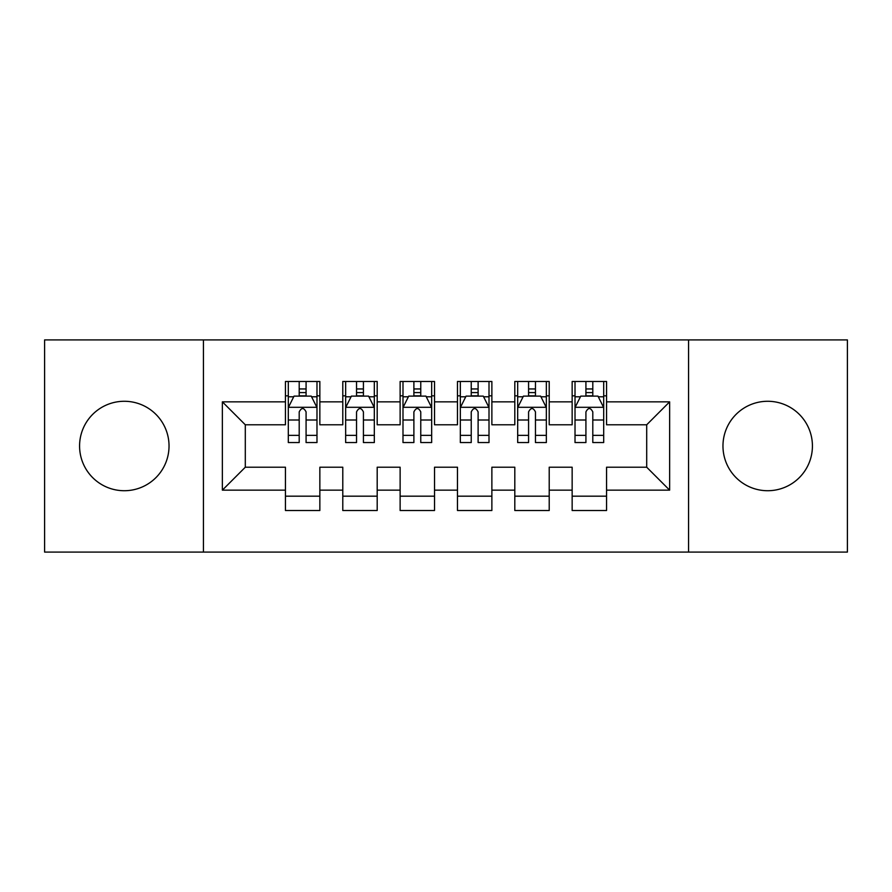 <?xml version="1.0" encoding="UTF-8"?>
<svg xmlns="http://www.w3.org/2000/svg" width="892" height="892" viewBox="0 0 892 892"><rect width="100%" height="100%" fill="white"/><g stroke="black" fill="none" stroke-linecap="round" stroke-linejoin="round"><path stroke-width="1.34" d="M767.689 401.277A44.723 44.723 0 0 0 722.966 446A44.723 44.723 0 0 0 767.689 490.723A44.723 44.723 0 0 0 812.422 446A44.723 44.723 0 0 0 767.689 401.277M124.311 401.277A44.723 44.723 0 0 0 79.578 446A44.723 44.723 0 0 0 124.311 490.723A44.723 44.723 0 0 0 169.034 446A44.723 44.723 0 0 0 124.311 401.277M688.557 552.081L847.4 552.081L847.4 339.919L688.557 339.919L688.557 552.081L203.443 552.081L203.443 339.919L44.6 339.919L44.6 552.081L203.443 552.081M688.557 339.919L203.443 339.919M222.364 490.154L222.364 401.846L285.44 401.846L285.44 424.782L245.3 424.782L245.3 467.218L222.364 490.154L285.44 490.154L285.44 510.514L319.849 510.514L319.849 490.154L342.784 490.154L342.784 510.514L377.193 510.514L377.193 490.154L400.129 490.154L400.129 510.514L434.527 510.514L434.527 490.154L457.473 490.154L457.473 510.514L491.871 510.514L491.871 490.154L514.807 490.154L514.807 510.514L549.216 510.514L549.216 490.154L572.151 490.154L572.151 510.514L606.56 510.514L606.56 467.218L646.7 467.218L646.7 424.782L606.56 424.782L606.56 401.846L669.636 401.846L669.636 490.154L606.56 490.154M606.56 401.846L606.56 381.486L572.151 381.486L572.151 401.846L549.216 401.846L549.216 381.486L514.807 381.486L514.807 401.846L491.871 401.846L491.871 381.486L457.473 381.486L457.473 401.846L434.527 401.846L434.527 381.486L400.129 381.486L400.129 401.846L377.193 401.846L377.193 381.486L342.784 381.486L342.784 401.846L319.849 401.846L319.849 381.486L285.44 381.486L285.44 401.846M549.216 490.154L549.216 467.218L572.151 467.218L572.151 490.154M669.636 401.846L646.7 424.782M491.871 490.154L491.871 467.218L514.807 467.218L514.807 490.154M572.151 401.846L572.151 424.782L549.216 424.782L549.216 401.846M434.527 490.154L434.527 467.218L457.473 467.218L457.473 490.154M514.807 401.846L514.807 424.782L491.871 424.782L491.871 401.846M377.193 490.154L377.193 467.218L400.129 467.218L400.129 490.154M457.473 401.846L457.473 424.782L434.527 424.782L434.527 401.846M319.849 490.154L319.849 467.218L342.784 467.218L342.784 490.154M400.129 401.846L400.129 424.782L377.193 424.782L377.193 401.846M245.3 467.218L285.44 467.218L285.44 490.154M342.784 401.846L342.784 424.782L319.849 424.782L319.849 401.846M572.151 395.825L575.017 395.825M603.694 395.825L606.56 395.825M514.807 395.825L517.683 395.825M546.35 395.825L549.216 395.825M457.473 395.825L460.339 395.825M489.006 395.825L491.871 395.825M400.129 395.825L402.994 395.825M431.661 395.825L434.527 395.825M342.784 395.825L345.65 395.825M374.317 395.825L377.193 395.825M285.44 395.825L288.306 395.825M316.983 395.825L319.849 395.825M285.44 496.175L319.849 496.175M342.784 496.175L377.193 496.175M400.129 496.175L434.527 496.175M457.473 496.175L491.871 496.175M514.807 496.175L549.216 496.175M572.151 496.175L606.56 496.175M222.364 401.846L245.3 424.782M646.7 467.218L669.636 490.154M306.079 388.945L299.199 388.945M316.983 435.374L306.079 435.374L306.079 442.555L316.983 442.555L316.983 407.577L311.241 396.115L294.037 396.115L288.306 407.577L288.306 442.555L299.199 442.555L299.199 435.374L288.306 435.374M288.306 407.577L288.306 381.486M316.983 407.577L316.983 381.486M299.199 396.115L299.199 381.486M306.079 381.486L306.079 396.115M306.079 435.374L306.079 411.881C303.793 407.466 301.496 407.466 299.199 411.881L299.199 435.374M306.079 395.825L299.199 395.825M363.423 388.945L356.544 388.945M374.317 435.374L363.423 435.374L363.423 442.555L374.317 442.555L374.317 407.577L368.586 396.115L351.381 396.115L345.65 407.577L345.65 442.555L356.544 442.555L356.544 435.374L345.65 435.374M345.65 407.577L345.65 381.486M374.317 407.577L374.317 381.486M356.544 396.115L356.544 381.486M363.423 381.486L363.423 396.115M363.423 435.374L363.423 411.881C361.137 407.466 358.84 407.466 356.544 411.881L356.544 435.374M363.423 395.825L356.544 395.825M420.768 388.945L413.888 388.945M431.661 435.374L420.768 435.374L420.768 442.555L431.661 442.555L431.661 407.577L425.93 396.115L408.726 396.115L402.994 407.577L402.994 442.555L413.888 442.555L413.888 435.374L402.994 435.374M402.994 407.577L402.994 381.486M431.661 407.577L431.661 381.486M413.888 396.115L413.888 381.486M420.768 381.486L420.768 396.115M420.768 435.374L420.768 411.881C418.482 407.466 416.185 407.466 413.888 411.881L413.888 435.374M420.768 395.825L413.888 395.825M478.112 388.945L471.232 388.945M489.006 435.374L478.112 435.374L478.112 442.555L489.006 442.555L489.006 407.577L483.274 396.115L466.07 396.115L460.339 407.577L460.339 442.555L471.232 442.555L471.232 435.374L460.339 435.374M460.339 407.577L460.339 381.486M489.006 407.577L489.006 381.486M471.232 396.115L471.232 381.486M478.112 381.486L478.112 396.115M478.112 435.374L478.112 411.881C475.826 407.466 473.529 407.466 471.232 411.881L471.232 435.374M478.112 395.825L471.232 395.825M535.456 388.945L528.577 388.945M546.35 435.374L535.456 435.374L535.456 442.555L546.35 442.555L546.35 407.577L540.619 396.115L523.414 396.115L517.683 407.577L517.683 442.555L528.577 442.555L528.577 435.374L517.683 435.374M517.683 407.577L517.683 381.486M546.35 407.577L546.35 381.486M528.577 396.115L528.577 381.486M535.456 381.486L535.456 396.115M535.456 435.374L535.456 411.881C533.16 407.466 530.874 407.466 528.577 411.881L528.577 435.374M535.456 395.825L528.577 395.825M592.801 388.945L585.921 388.945M603.694 435.374L592.801 435.374L592.801 442.555L603.694 442.555L603.694 407.577L597.963 396.115L580.759 396.115L575.017 407.577L575.017 442.555L585.921 442.555L585.921 435.374L575.017 435.374M575.017 407.577L575.017 381.486M603.694 407.577L603.694 381.486M585.921 396.115L585.921 381.486M592.801 381.486L592.801 396.115M592.801 435.374L592.801 411.881C590.504 407.466 588.218 407.466 585.921 411.881L585.921 435.374M592.801 395.825L585.921 395.825M316.838 407.298L288.45 407.298M288.306 396.795L293.702 396.795M311.587 396.795L316.983 396.795M299.199 419.998L288.306 419.998M316.983 419.998L306.079 419.998M306.079 392.591L299.199 392.591M374.183 407.298L345.795 407.298M345.65 396.795L351.035 396.795M368.931 396.795L374.317 396.795M356.544 419.998L345.65 419.998M374.317 419.998L363.423 419.998M363.423 392.591L356.544 392.591M431.516 407.298L403.139 407.298M402.994 396.795L408.38 396.795M426.276 396.795L431.661 396.795M413.888 419.998L402.994 419.998M431.661 419.998L420.768 419.998M420.768 392.591L413.888 392.591M488.861 407.298L460.484 407.298M460.339 396.795L465.724 396.795M483.62 396.795L489.006 396.795M471.232 419.998L460.339 419.998M489.006 419.998L478.112 419.998M478.112 392.591L471.232 392.591M546.205 407.298L517.817 407.298M517.683 396.795L523.069 396.795M540.965 396.795L546.35 396.795M528.577 419.998L517.683 419.998M546.35 419.998L535.456 419.998M535.456 392.591L528.577 392.591M603.549 407.298L575.162 407.298M575.017 396.795L580.413 396.795M598.298 396.795L603.694 396.795M585.921 419.998L575.017 419.998M603.694 419.998L592.801 419.998M592.801 392.591L585.921 392.591"/></g></svg>

